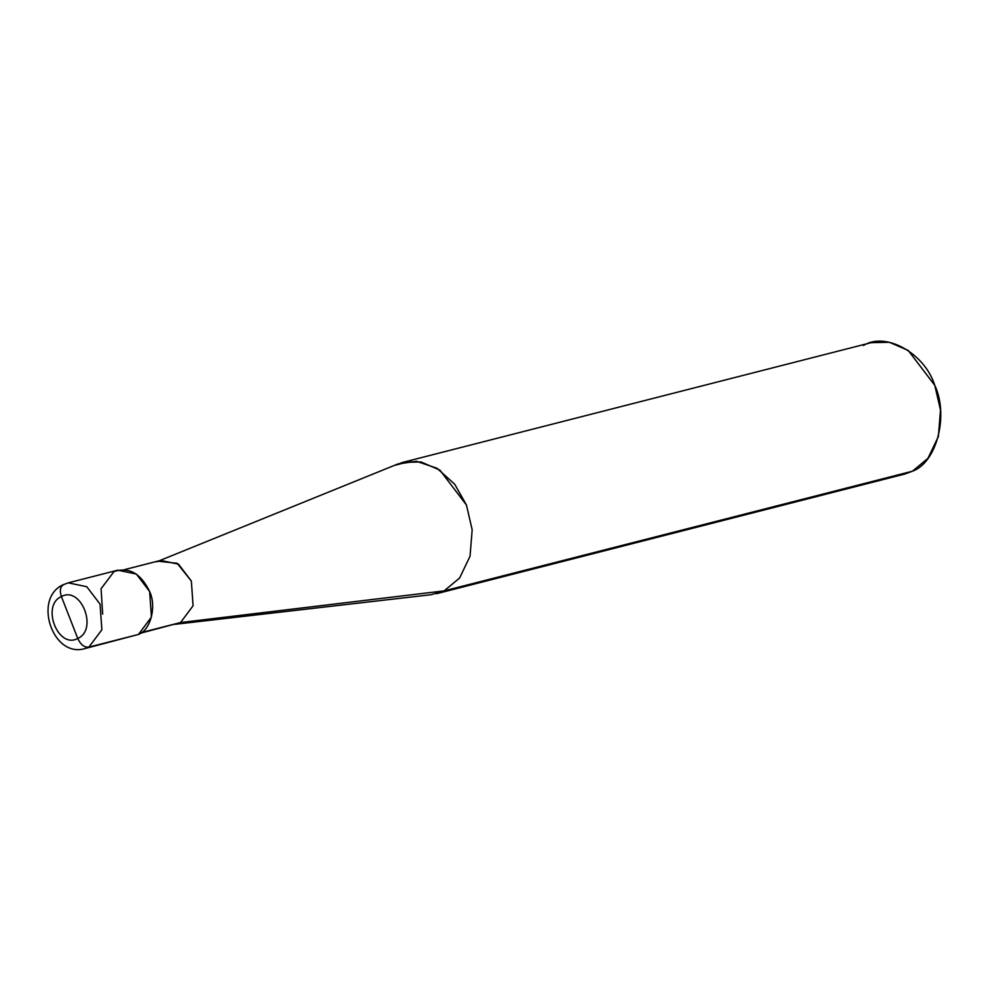 <?xml version="1.0" encoding="UTF-8"?>
<svg xmlns="http://www.w3.org/2000/svg" width="990" height="990" viewBox="0 0 990 990"><rect width="100%" height="100%" fill="white"/><g stroke="black" fill="none" stroke-linecap="round" stroke-linejoin="round"><path stroke-width="1.49" d="M64.412 584.273C60.353 585.993 59.351 590.09 61.405 596.562C40.837 605.311 58.064 649.502 77.74 638.451C58.064 649.502 40.837 605.311 61.405 596.562L77.74 638.451C80.648 644.7 84.36 647.596 88.902 647.113L138.476 634.441L88.902 647.113C84.36 647.596 80.648 644.7 77.74 638.451C98.307 629.702 81.081 585.511 61.405 596.562C81.081 585.511 98.307 629.702 77.74 638.451L61.405 596.562C59.351 590.09 60.353 585.993 64.412 584.273L68.26 582.85L86.786 586.724L100.064 604.185L101.871 629.764L88.902 647.113L101.871 629.764L100.064 604.185L86.786 586.724L68.26 582.85L117.835 570.178L136.348 574.064L149.638 591.513L151.433 617.104L138.476 634.441C150.604 630.147 156.742 606.536 149.638 591.513C140.753 573.297 128.873 566.664 113.974 571.614L101.079 588.716L102.663 614.134M88.902 647.113L85.053 648.537L88.902 647.113M138.476 634.441L85.053 648.537C52.544 658.659 32.41 597.898 63.496 584.607M124.53 569.634L160.603 560.414L178.509 564.164L191.342 581.031L193.087 605.769L180.551 622.537L141.706 632.474L180.551 622.537L193.087 605.769L191.342 581.031L177.123 563.273L158.14 561.231L156.866 561.8M159.34 560.736L397.757 464.025L416.518 461.291L437.011 468.27L454.744 484.271L466.439 505.011L472.168 529.761L470.052 556.194L459.632 577.999L444.126 590.882L180.551 622.537L140.753 633.142M402.831 462.355L871.163 342.676L889.342 342.268L908.214 350.423L934.77 385.333L940.5 410.083L938.384 436.516L927.964 458.308L912.458 471.203L444.126 590.882L459.632 577.999L470.052 556.194L472.168 529.761L466.439 505.011L439.882 470.114L421.01 461.946L402.831 462.355L395.121 465.213L410.974 461.154L395.121 465.213M174.29 624.393L180.551 622.537L444.126 590.882L912.458 471.203C936.713 462.615 948.977 415.392 934.77 385.333C924.734 353.22 885.518 331.328 863.453 345.522M912.458 471.203L904.736 474.049L436.417 593.74L444.126 590.882L431.157 594.705L175.577 624.245"/></g></svg>
